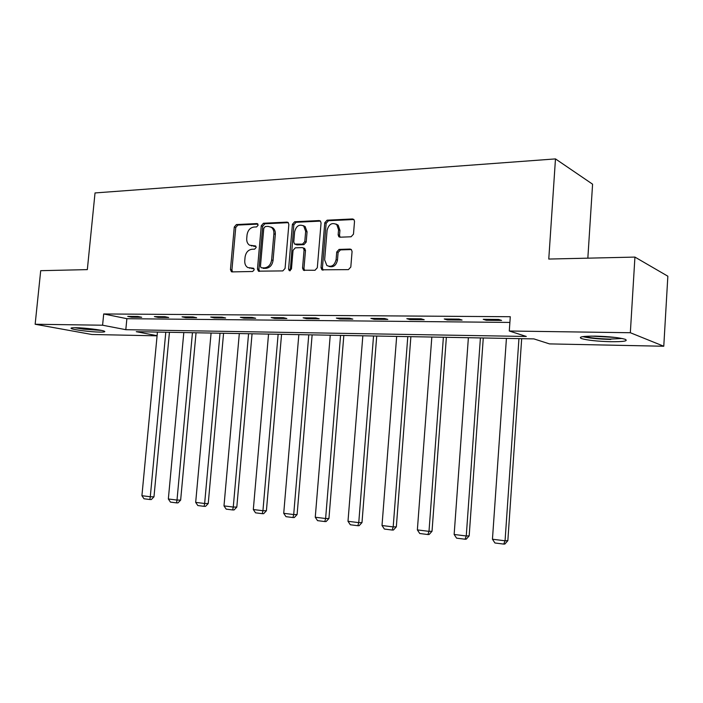 <?xml version="1.0" encoding="UTF-8"?>
<svg xmlns="http://www.w3.org/2000/svg" width="703" height="703" viewBox="0 0 703 703"><rect width="100%" height="100%" fill="white"/><g stroke="black" fill="none" stroke-linecap="round" stroke-linejoin="round"><path stroke-width="1.05" d="M258.142 225.18L256.92 223.572L236.393 224.565L234.275 227.016L230.452 269.557L231.428 271.727L232.139 271.894L252.685 271.49L254.205 269.785L253.537 268.265L247.816 267.571C245.602 266.182 244.582 263.88 244.758 260.672L245.075 257.096C245.857 252.456 248.15 249.846 251.973 249.257L254.653 249.17L256.173 247.447L255.567 245.98L249.503 245.171C247.482 243.756 246.551 241.533 246.727 238.502L247.043 234.934C247.825 230.312 250.119 227.675 253.941 227.043L256.621 226.92L258.142 225.18M610.696 341.72C597.093 341.315 587.339 340.261 581.434 338.556C578.051 336.904 582.734 336.096 595.485 336.131C609.237 336.517 619.141 337.572 625.178 339.294C628.517 341.008 623.693 341.816 610.696 341.72M99.659 332.088C90.951 331.983 73.868 329.874 71.407 328.591C70.195 327.967 71.715 327.677 75.968 327.721C84.668 327.8 102.049 329.953 104.395 331.218C105.635 331.86 104.053 332.15 99.659 332.088M351.078 236.779L353.477 234.161L354.514 221.383L353.925 219.512L352.528 218.958L327.097 220.188L324.768 222.772L321.016 267.667L321.895 269.803L348.407 269.627L350.806 267.043L352.071 251.533L351.351 249.53L350.085 249.064L339.092 249.407L336.728 251.99L336.104 259.609C334.566 265.488 331.5 267.465 326.886 265.549L324.637 259.899L327.097 230.294C328.855 224.072 332.088 222.183 336.807 224.652L338.556 229.811L338.143 234.767L338.837 236.744L340.103 237.201L351.078 236.779M157.085 335.832L91.829 334.487L35.15 324.25L40.704 270.681L87.33 269.618L95.028 192.938L555.475 158.904L548.771 259.055L634.932 257.087L630.336 332.73L663.773 346.245L549.509 343.899L533.911 338.899L136.268 331.684L157.094 335.691M35.15 324.25L102.585 325.217L125.811 329.681L526.31 336.465L509.288 331.008L630.336 332.73M509.288 331.008L510.281 316.719L103.701 313.96L102.585 325.217M288.854 224.459L288.116 222.464L287.035 222.122L263.449 223.255L261.27 225.751L257.465 268.994L258.423 271.165L282.834 270.91L285.075 268.414L288.854 224.459M294.671 221.753L319.162 220.566L320.383 221.006L321.06 222.948L317.317 267.738L314.997 270.277L303.45 270.207L302.545 268.054L304.074 250.004L303.265 247.931L302.211 247.605L295.304 247.834L293.046 250.356L291.446 269.021L289.232 270.593L288.582 269.082L292.422 224.292L294.671 221.753L296.086 222.28L320.489 221.111M587.84 258.168L592.585 184.186L555.475 158.904M103.701 313.96L126.874 318.687L509.886 322.431M131.549 317.176L141.69 317.264L137.876 316.464L127.718 316.385L131.549 317.176L131.619 316.412M158.193 317.404L168.685 317.501L164.924 316.693L154.405 316.605L158.193 317.404L158.263 316.631M185.777 317.651L196.655 317.738L192.938 316.921L182.042 316.833L185.777 317.651L185.856 316.86M214.362 317.897L225.628 317.993L221.963 317.158L210.68 317.062L214.362 317.897L214.433 317.097M243.985 318.16L255.672 318.257L252.078 317.404L240.364 317.308L243.985 318.16L244.055 317.343M274.715 318.424L286.842 318.529L283.318 317.668L271.165 317.563L274.715 318.424L274.785 317.598M306.613 318.705L319.206 318.811L315.761 317.932L303.134 317.826L306.613 318.705L306.684 317.861M339.742 318.995L352.836 319.109L349.479 318.213L336.359 318.099L339.742 318.995L339.813 318.134M374.189 319.294L387.801 319.417L384.541 318.503L370.894 318.389L374.189 319.294L374.26 318.415M410.016 319.61L424.19 319.733L421.044 318.802L406.826 318.687L410.016 319.61L410.086 318.714M447.319 319.935L462.082 320.058L459.059 319.118L444.252 318.995L447.319 319.935L447.389 319.021M486.195 320.269L501.582 320.41L498.691 319.443L483.251 319.311L486.195 320.269L486.256 319.338M634.932 257.087L667.85 276.209L663.773 346.245M126.874 318.687L125.811 329.681M251.34 245.857L252.263 245.909M255.901 246.305L253.721 246.384M249.547 268.142L250.294 268.186M253.888 268.572L251.762 268.616M257.904 224.108L237.86 225.065L235.742 227.508L231.928 269.987L232.544 271.885M288.318 222.649L264.89 223.774L262.711 226.261L258.915 269.425L259.556 271.358M265.321 226.515L263.792 228.255L260.453 266.279L261.121 267.79L264.565 267.878C268.467 267.325 270.813 264.688 271.613 259.969L273.889 233.818C274.065 230.962 273.23 228.809 271.384 227.341L268.195 226.384L265.321 226.515M270.804 226.972L272.826 227.851C274.662 229.31 275.497 231.472 275.33 234.319L273.054 260.426C272.254 265.136 269.908 267.764 266.015 268.318L263.142 268.379M303.714 248.089L304.671 248.414L305.489 250.488L303.96 268.493L304.645 270.479M296.086 222.28L293.836 224.811L290.295 270.681M305.656 231.331L303.714 226.006C299.223 223.976 296.2 225.9 294.627 231.797L293.757 242.017L294.566 244.082L302.51 244.152L304.786 241.612L305.656 231.331L307.062 231.841L305.12 226.533L303.116 225.593M295.488 244.398L297.017 244.881L295.594 244.398M307.062 231.841L306.192 242.113L303.916 244.644L297.017 244.881M335.946 224.002L338.178 225.188L339.927 230.338L339.514 235.285L340.147 237.192M328.925 266.419C333.354 267.615 336.21 265.506 337.475 260.084L336.104 259.609M351.386 249.556L340.472 249.899L338.108 252.474L337.475 260.084M353.917 219.512L328.477 220.724L326.148 223.308L322.413 268.115L323.125 270.119M165.794 332.22L150.293 496.749L141.918 495.712L157.437 332.071M153.983 496.81L151.347 499.534L149.871 499.517L150.293 496.749L153.983 496.81L169.441 332.291M149.871 499.517L144.01 498.779L141.918 495.712M100.037 330.12L84.219 329.03L76.029 327.721M74.553 327.712L83.648 329.145L101.469 330.401M622.093 338.486L609.844 339.101C598.297 338.767 589.905 337.871 584.668 336.412M591.267 336.122L615.494 337.458M582.778 336.632C589.237 338.178 598.569 339.118 610.793 339.452M192.446 332.704L177.007 500.061L168.342 498.989L183.808 332.545M180.645 500.114L177.982 502.891L176.523 502.873L177.007 500.061L180.645 500.114L196.049 332.774M176.523 502.873L170.46 502.109L168.342 498.989M220.021 333.204L204.643 503.497L195.68 502.381L211.085 333.046M208.237 503.533L205.548 506.353L204.107 506.345L204.643 503.497L208.237 503.533L223.572 333.275M204.107 506.345L197.833 505.554L195.68 502.381M248.572 333.723L233.273 507.048L223.993 505.896L239.31 333.556M236.814 507.074L234.081 509.947L232.667 509.947L233.273 507.048L236.814 507.074L252.061 333.784M232.667 509.947L226.173 509.13L223.993 505.896M278.133 334.259L262.94 510.73L253.317 509.534L268.546 334.083M266.411 510.738L263.66 513.673L262.263 513.673L262.94 510.73L266.411 510.738L281.56 334.32M262.263 513.673L255.532 512.83L253.317 509.534M308.775 334.813L293.705 514.552L283.722 513.313L298.837 334.637M297.105 514.543L294.32 517.531L292.958 517.54L293.705 514.552L297.105 514.543L312.132 334.874M292.958 517.54L285.972 516.661L283.722 513.313M340.56 335.393L325.621 518.515L315.26 517.232L330.243 335.208M328.942 518.489L326.122 521.529L324.795 521.547L325.621 518.515L328.942 518.489L343.829 335.454M324.795 521.547L317.545 520.642L315.26 517.232M373.539 335.99L358.758 522.628L347.994 521.292L362.836 335.797M361.992 522.584L359.145 525.686L357.845 525.712L358.758 522.628L361.992 522.584L376.72 336.052M357.845 525.712L350.322 524.763L347.994 521.292M407.793 336.614L393.188 526.907L382.01 525.519L396.668 336.412M396.334 526.837L393.452 530.009L392.195 530.044L393.188 526.907L396.334 526.837L410.877 336.667M392.195 530.044L384.374 529.051L382.01 525.519M443.382 337.255L428.997 531.354L417.362 529.904L431.827 337.045M432.029 531.257L429.12 534.5L427.899 534.535L428.997 531.354L432.029 531.257L446.37 337.308M427.899 534.535L419.77 533.515L417.362 529.904M480.413 337.932L466.256 535.976L454.147 534.473L468.383 337.712M469.173 535.862L466.23 539.166L465.061 539.219L466.256 535.976L469.173 535.862L483.277 337.985M465.061 539.219L456.59 538.155L454.147 534.473M518.946 338.626L505.062 540.792L492.452 539.227L506.424 338.398M507.847 540.651L504.877 544.034L503.752 544.096L505.062 540.792L507.847 540.651L521.679 338.679M503.752 544.096L494.938 542.98L492.452 539.227M257.685 223.844L256.92 223.572M253.616 268.318L252.983 268.124M255.655 246.041L254.952 245.813M231.928 269.987L230.452 269.557M235.742 227.508L234.275 227.016M237.86 225.065L236.393 224.565M258.915 269.425L257.465 268.994M262.711 226.261L261.27 225.751M264.89 223.774L263.449 223.255M288.221 222.561L287.035 222.122M266.015 268.318L264.565 267.878M273.054 260.426L271.613 259.969M275.33 234.319L273.889 233.818M320.454 221.067L319.162 220.566M303.96 268.493L302.545 268.054M305.489 250.488L304.074 250.004M290.005 269.521L288.582 269.082M293.836 224.811L292.422 224.292M303.916 244.644L302.51 244.152M306.192 242.113L304.786 241.612M339.514 235.285L338.143 234.767M339.927 230.338L338.556 229.811M338.108 252.474L336.728 251.99M340.472 249.899L339.092 249.407M351.351 249.521L350.085 249.064M322.413 268.115L321.016 267.667M326.148 223.308L324.768 222.772M328.477 220.724L327.097 220.188M353.881 219.512L352.528 218.958M231.99 271.885L231.428 271.727M259.091 271.367L258.423 271.165M272.826 227.851L271.384 227.341M304.337 270.488L303.45 270.207M304.671 248.414L303.265 247.931M289.794 270.769L289.232 270.593M305.12 226.533L303.714 226.006M340.067 237.201L338.837 236.744M338.178 225.188L336.807 224.652M322.888 270.128L321.895 269.803"/></g></svg>
